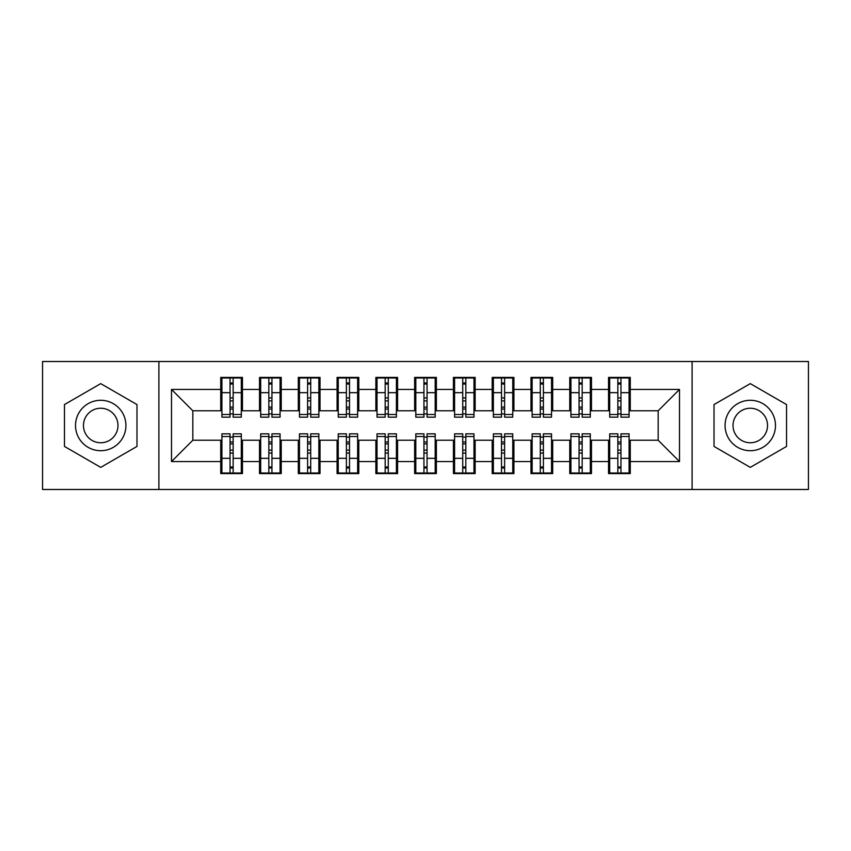 <?xml version="1.0" encoding="UTF-8"?>
<svg xmlns="http://www.w3.org/2000/svg" width="851" height="851" viewBox="0 0 851 851"><rect width="100%" height="100%" fill="white"/><g stroke="black" fill="none" stroke-linecap="round" stroke-linejoin="round"><path stroke-width="1.28" d="M692.108 489.485L808.45 489.485L808.45 361.515L692.108 361.515L692.108 489.485L158.892 489.485L158.892 361.515L42.55 361.515L42.55 489.485L158.892 489.485M617.847 400.874L620.953 400.874L617.847 400.874M620.953 450.126L617.847 450.126L620.953 450.126M579.063 400.874L582.169 400.874L579.063 400.874M582.169 450.126L579.063 450.126L582.169 450.126M540.289 400.874L543.395 400.874L540.289 400.874M543.395 450.126L540.289 450.126L543.395 450.126M501.505 400.874L504.611 400.874L501.505 400.874M504.611 450.126L501.505 450.126L504.611 450.126M462.731 400.874L465.827 400.874L462.731 400.874M465.827 450.126L462.731 450.126L465.827 450.126M423.947 400.874L427.053 400.874L423.947 400.874M427.053 450.126L423.947 450.126L427.053 450.126M385.173 400.874L388.269 400.874L385.173 400.874M388.269 450.126L385.173 450.126L388.269 450.126M346.389 400.874L349.495 400.874L346.389 400.874M349.495 450.126L346.389 450.126L349.495 450.126M307.605 400.874L310.711 400.874L307.605 400.874M310.711 450.126L307.605 450.126L310.711 450.126M268.831 400.874L271.937 400.874L268.831 400.874M271.937 450.126L268.831 450.126L271.937 450.126M692.108 361.515L158.892 361.515M221.909 410.767L192.826 410.767L171.498 389.439L171.498 461.561L220.739 461.561L220.739 473.592L242.461 473.592L242.461 461.561L259.523 461.561L259.523 473.592L281.234 473.592L281.234 461.561L298.307 461.561L298.307 473.592L320.019 473.592L320.019 461.561L337.081 461.561L337.081 473.592L358.803 473.592L358.803 461.561L375.865 461.561L375.865 473.592L397.577 473.592L397.577 461.561L414.639 461.561L414.639 473.592L436.361 473.592L436.361 461.561L453.423 461.561L453.423 473.592L475.135 473.592L475.135 461.561L492.197 461.561L492.197 473.592L513.919 473.592L513.919 461.561L530.981 461.561L530.981 473.592L552.693 473.592L552.693 461.561L569.766 461.561L569.766 473.592L591.477 473.592L591.477 461.561L608.539 461.561L608.539 473.592L630.261 473.592L630.261 440.233L658.174 440.233L658.174 410.767L629.091 410.767M171.498 389.439L220.739 389.439L220.739 410.767M658.174 410.767L679.502 389.439L630.261 389.439L630.261 377.408L608.539 377.408L608.539 389.439L591.477 389.439L591.477 377.408L569.766 377.408L569.766 389.439L552.693 389.439L552.693 377.408L530.981 377.408L530.981 389.439L513.919 389.439L513.919 377.408L492.197 377.408L492.197 389.439L475.135 389.439L475.135 377.408L453.423 377.408L453.423 389.439L436.361 389.439L436.361 377.408L414.639 377.408L414.639 389.439L397.577 389.439L397.577 377.408L375.865 377.408L375.865 389.439L358.803 389.439L358.803 377.408L337.081 377.408L337.081 389.439L320.019 389.439L320.019 377.408L298.307 377.408L298.307 389.439L281.234 389.439L281.234 377.408L259.523 377.408L259.523 389.439L242.461 389.439L242.461 377.408L220.739 377.408L220.739 389.439M679.502 389.439L679.502 461.561L630.261 461.561M591.477 461.561L591.477 440.233L609.699 440.233M608.539 461.561L608.539 440.233M630.261 389.439L630.261 410.767M552.693 461.561L552.693 440.233L570.925 440.233M569.766 461.561L569.766 440.233M608.539 389.439L608.539 410.767L590.317 410.767M591.477 389.439L591.477 410.767M513.919 461.561L513.919 440.233L532.141 440.233M530.981 461.561L530.981 440.233M569.766 389.439L569.766 410.767L551.533 410.767M552.693 389.439L552.693 410.767M475.135 461.561L475.135 440.233L493.367 440.233M492.197 461.561L492.197 440.233M530.981 389.439L530.981 410.767L512.759 410.767M513.919 389.439L513.919 410.767M436.361 461.561L436.361 440.233L454.583 440.233M453.423 461.561L453.423 440.233M492.197 389.439L492.197 410.767L473.975 410.767M475.135 389.439L475.135 410.767M397.577 461.561L397.577 440.233L415.809 440.233M414.639 461.561L414.639 440.233M453.423 389.439L453.423 410.767L435.191 410.767M436.361 389.439L436.361 410.767M358.803 461.561L358.803 440.233L377.025 440.233M375.865 461.561L375.865 440.233M414.639 389.439L414.639 410.767L396.417 410.767M397.577 389.439L397.577 410.767M320.019 461.561L320.019 440.233L338.241 440.233M337.081 461.561L337.081 440.233M375.865 389.439L375.865 410.767L357.633 410.767M358.803 389.439L358.803 410.767M281.234 461.561L281.234 440.233L299.467 440.233M298.307 461.561L298.307 440.233M337.081 389.439L337.081 410.767L318.859 410.767M320.019 389.439L320.019 410.767M242.461 461.561L242.461 440.233L260.683 440.233M259.523 461.561L259.523 440.233M298.307 389.439L298.307 410.767L280.075 410.767M281.234 389.439L281.234 410.767M230.047 400.874L233.153 400.874L230.047 400.874M233.153 450.126L230.047 450.126L233.153 450.126M171.498 461.561L192.826 440.233L221.909 440.233M220.739 461.561L220.739 440.233M259.523 389.439L259.523 410.767L241.301 410.767M242.461 389.439L242.461 410.767M136.979 404.565L100.716 383.631L64.463 404.565L64.463 446.435L100.716 467.369L136.979 446.435L136.979 404.565L136.979 446.435L100.716 467.369L64.463 446.435L64.463 404.565L100.716 383.631L136.979 404.565M714.021 404.565L714.021 446.435L750.284 467.369L786.537 446.435L786.537 404.565L750.284 383.631L714.021 404.565L750.284 383.631L786.537 404.565L786.537 446.435L750.284 467.369L714.021 446.435L714.021 404.565M192.826 410.767L192.826 440.233M609.699 410.767L608.539 410.767M570.925 410.767L569.766 410.767M532.141 410.767L530.981 410.767M493.367 410.767L492.197 410.767M454.583 410.767L453.423 410.767M415.809 410.767L414.639 410.767M377.025 410.767L375.865 410.767M338.241 410.767L337.081 410.767M299.467 410.767L298.307 410.767M260.683 410.767L259.523 410.767M241.301 440.233L242.461 440.233M280.075 440.233L281.234 440.233M318.859 440.233L320.019 440.233M357.633 440.233L358.803 440.233M396.417 440.233L397.577 440.233M435.191 440.233L436.361 440.233M473.975 440.233L475.135 440.233M512.759 440.233L513.919 440.233M551.533 440.233L552.693 440.233M590.317 440.233L591.477 440.233M629.091 440.233L630.261 440.233M679.502 461.561L658.174 440.233M221.909 377.801L241.301 377.801L221.909 377.801L221.909 417.16L230.047 417.16L230.047 377.95L241.301 378.004L241.301 417.16L233.153 417.16L233.153 378.004M230.047 382.993L233.153 382.993M230.047 413.905L233.153 413.905M233.153 409.033L230.047 409.033M230.047 407.129L233.153 407.129M242.461 395.832L241.301 395.832M242.461 400.874L241.301 400.874M221.909 395.832L220.739 395.832M221.909 400.874L220.739 400.874M241.301 473.199L221.909 473.199L241.301 473.199L241.301 433.84L233.153 433.84L233.153 473.05L221.909 472.996L221.909 433.84L230.047 433.84L230.047 472.996M233.153 468.007L230.047 468.007M233.153 437.095L230.047 437.095M230.047 441.967L233.153 441.967M233.153 443.871L230.047 443.871M220.739 455.168L221.909 455.168M220.739 450.126L221.909 450.126M241.301 455.168L242.461 455.168M241.301 450.126L242.461 450.126M260.683 377.801L280.075 377.801L260.683 377.801L260.683 417.16L268.831 417.16L268.831 377.95L280.075 378.004L280.075 417.16L271.937 417.16L271.937 378.004M268.831 382.993L271.937 382.993M268.831 413.905L271.937 413.905M271.937 409.033L268.831 409.033M268.831 407.129L271.937 407.129M281.234 395.832L280.075 395.832M281.234 400.874L280.075 400.874M260.683 395.832L259.523 395.832M260.683 400.874L259.523 400.874M299.467 377.801L318.859 377.801L299.467 377.801L299.467 417.16L307.605 417.16L307.605 377.95L318.859 378.004L318.859 417.16L310.711 417.16L310.711 378.004M307.605 382.993L310.711 382.993M307.605 413.905L310.711 413.905M310.711 409.033L307.605 409.033M307.605 407.129L310.711 407.129M320.019 395.832L318.859 395.832M320.019 400.874L318.859 400.874M299.467 395.832L298.307 395.832M299.467 400.874L298.307 400.874M338.241 377.801L357.633 377.801L338.241 377.801L338.241 417.16L346.389 417.16L346.389 377.95L357.633 378.004L357.633 417.16L349.495 417.16L349.495 378.004M346.389 382.993L349.495 382.993M346.389 413.905L349.495 413.905M349.495 409.033L346.389 409.033M346.389 407.129L349.495 407.129M358.803 395.832L357.633 395.832M358.803 400.874L357.633 400.874M338.241 395.832L337.081 395.832M338.241 400.874L337.081 400.874M377.025 377.801L396.417 377.801L377.025 377.801L377.025 417.16L385.173 417.16L385.173 377.95L396.417 378.004L396.417 417.16L388.269 417.16L388.269 378.004M385.173 382.993L388.269 382.993M385.173 413.905L388.269 413.905M388.269 409.033L385.173 409.033M385.173 407.129L388.269 407.129M397.577 395.832L396.417 395.832M397.577 400.874L396.417 400.874M377.025 395.832L375.865 395.832M377.025 400.874L375.865 400.874M280.075 473.199L260.683 473.199L280.075 473.199L280.075 433.84L271.937 433.84L271.937 473.05L260.683 472.996L260.683 433.84L268.831 433.84L268.831 472.996M271.937 468.007L268.831 468.007M271.937 437.095L268.831 437.095M268.831 441.967L271.937 441.967M271.937 443.871L268.831 443.871M259.523 455.168L260.683 455.168M259.523 450.126L260.683 450.126M280.075 455.168L281.234 455.168M280.075 450.126L281.234 450.126M318.859 473.199L299.467 473.199L318.859 473.199L318.859 433.84L310.711 433.84L310.711 473.05L299.467 472.996L299.467 433.84L307.605 433.84L307.605 472.996M310.711 468.007L307.605 468.007M310.711 437.095L307.605 437.095M307.605 441.967L310.711 441.967M310.711 443.871L307.605 443.871M298.307 455.168L299.467 455.168M298.307 450.126L299.467 450.126M318.859 455.168L320.019 455.168M318.859 450.126L320.019 450.126M357.633 473.199L338.241 473.199L357.633 473.199L357.633 433.84L349.495 433.84L349.495 473.05L338.241 472.996L338.241 433.84L346.389 433.84L346.389 472.996M349.495 468.007L346.389 468.007M349.495 437.095L346.389 437.095M346.389 441.967L349.495 441.967M349.495 443.871L346.389 443.871M337.081 455.168L338.241 455.168M337.081 450.126L338.241 450.126M357.633 455.168L358.803 455.168M357.633 450.126L358.803 450.126M396.417 473.199L377.025 473.199L396.417 473.199L396.417 433.84L388.269 433.84L388.269 473.05L377.025 472.996L377.025 433.84L385.173 433.84L385.173 472.996M388.269 468.007L385.173 468.007M388.269 437.095L385.173 437.095M385.173 441.967L388.269 441.967M388.269 443.871L385.173 443.871M375.865 455.168L377.025 455.168M375.865 450.126L377.025 450.126M396.417 455.168L397.577 455.168M396.417 450.126L397.577 450.126M100.716 400.289A25.211 25.211 0 0 0 75.516 425.5A25.211 25.211 0 0 0 100.716 450.711A25.211 25.211 0 0 0 125.927 425.5A25.211 25.211 0 0 0 100.716 400.289M100.716 408.246A17.254 17.254 0 0 0 83.462 425.5A17.254 17.254 0 0 0 100.716 442.754A17.254 17.254 0 0 0 117.981 425.5A17.254 17.254 0 0 0 100.716 408.246M750.284 400.289A25.211 25.211 0 0 0 725.073 425.5A25.211 25.211 0 0 0 750.284 450.711A25.211 25.211 0 0 0 775.484 425.5A25.211 25.211 0 0 0 750.284 400.289M750.284 408.246A17.254 17.254 0 0 0 733.019 425.5A17.254 17.254 0 0 0 750.284 442.754A17.254 17.254 0 0 0 767.538 425.5A17.254 17.254 0 0 0 750.284 408.246M415.809 377.801L435.191 377.801L415.809 377.801L415.809 417.16L423.947 417.16L423.947 377.95L435.191 378.004L435.191 417.16L427.053 417.16L427.053 378.004M423.947 382.993L427.053 382.993M423.947 413.905L427.053 413.905M427.053 409.033L423.947 409.033M423.947 407.129L427.053 407.129M436.361 395.832L435.191 395.832M436.361 400.874L435.191 400.874M415.809 395.832L414.639 395.832M415.809 400.874L414.639 400.874M435.191 473.199L415.809 473.199L435.191 473.199L435.191 433.84L427.053 433.84L427.053 473.05L415.809 472.996L415.809 433.84L423.947 433.84L423.947 472.996M427.053 468.007L423.947 468.007M427.053 437.095L423.947 437.095M423.947 441.967L427.053 441.967M427.053 443.871L423.947 443.871M414.639 455.168L415.809 455.168M414.639 450.126L415.809 450.126M435.191 455.168L436.361 455.168M435.191 450.126L436.361 450.126M454.583 377.801L473.975 377.801L454.583 377.801L454.583 417.16L462.731 417.16L462.731 377.95L473.975 378.004L473.975 417.16L465.827 417.16L465.827 378.004M462.731 382.993L465.827 382.993M462.731 413.905L465.827 413.905M465.827 409.033L462.731 409.033M462.731 407.129L465.827 407.129M475.135 395.832L473.975 395.832M475.135 400.874L473.975 400.874M454.583 395.832L453.423 395.832M454.583 400.874L453.423 400.874M493.367 377.801L512.759 377.801L493.367 377.801L493.367 417.16L501.505 417.16L501.505 377.95L512.759 378.004L512.759 417.16L504.611 417.16L504.611 378.004M501.505 382.993L504.611 382.993M501.505 413.905L504.611 413.905M504.611 409.033L501.505 409.033M501.505 407.129L504.611 407.129M513.919 395.832L512.759 395.832M513.919 400.874L512.759 400.874M493.367 395.832L492.197 395.832M493.367 400.874L492.197 400.874M532.141 377.801L551.533 377.801L532.141 377.801L532.141 417.16L540.289 417.16L540.289 377.95L551.533 378.004L551.533 417.16L543.395 417.16L543.395 378.004M540.289 382.993L543.395 382.993M540.289 413.905L543.395 413.905M543.395 409.033L540.289 409.033M540.289 407.129L543.395 407.129M552.693 395.832L551.533 395.832M552.693 400.874L551.533 400.874M532.141 395.832L530.981 395.832M532.141 400.874L530.981 400.874M473.975 473.199L454.583 473.199L473.975 473.199L473.975 433.84L465.827 433.84L465.827 473.05L454.583 472.996L454.583 433.84L462.731 433.84L462.731 472.996M465.827 468.007L462.731 468.007M465.827 437.095L462.731 437.095M462.731 441.967L465.827 441.967M465.827 443.871L462.731 443.871M453.423 455.168L454.583 455.168M453.423 450.126L454.583 450.126M473.975 455.168L475.135 455.168M473.975 450.126L475.135 450.126M512.759 473.199L493.367 473.199L512.759 473.199L512.759 433.84L504.611 433.84L504.611 473.05L493.367 472.996L493.367 433.84L501.505 433.84L501.505 472.996M504.611 468.007L501.505 468.007M504.611 437.095L501.505 437.095M501.505 441.967L504.611 441.967M504.611 443.871L501.505 443.871M492.197 455.168L493.367 455.168M492.197 450.126L493.367 450.126M512.759 455.168L513.919 455.168M512.759 450.126L513.919 450.126M551.533 473.199L532.141 473.199L551.533 473.199L551.533 433.84L543.395 433.84L543.395 473.05L532.141 472.996L532.141 433.84L540.289 433.84L540.289 472.996M543.395 468.007L540.289 468.007M543.395 437.095L540.289 437.095M540.289 441.967L543.395 441.967M543.395 443.871L540.289 443.871M530.981 455.168L532.141 455.168M530.981 450.126L532.141 450.126M551.533 455.168L552.693 455.168M551.533 450.126L552.693 450.126M570.925 377.801L590.317 377.801L570.925 377.801L570.925 417.16L579.063 417.16L579.063 377.95L590.317 378.004L590.317 417.16L582.169 417.16L582.169 378.004M579.063 382.993L582.169 382.993M579.063 413.905L582.169 413.905M582.169 409.033L579.063 409.033M579.063 407.129L582.169 407.129M591.477 395.832L590.317 395.832M591.477 400.874L590.317 400.874M570.925 395.832L569.766 395.832M570.925 400.874L569.766 400.874M590.317 473.199L570.925 473.199L590.317 473.199L590.317 433.84L582.169 433.84L582.169 473.05L570.925 472.996L570.925 433.84L579.063 433.84L579.063 472.996M582.169 468.007L579.063 468.007M582.169 437.095L579.063 437.095M579.063 441.967L582.169 441.967M582.169 443.871L579.063 443.871M569.766 455.168L570.925 455.168M569.766 450.126L570.925 450.126M590.317 455.168L591.477 455.168M590.317 450.126L591.477 450.126M609.699 377.801L629.091 377.801L609.699 377.801L609.699 417.16L617.847 417.16L617.847 377.95L629.091 378.004L629.091 417.16L620.953 417.16L620.953 378.004M617.847 382.993L620.953 382.993M617.847 413.905L620.953 413.905M620.953 409.033L617.847 409.033M617.847 407.129L620.953 407.129M630.261 395.832L629.091 395.832M630.261 400.874L629.091 400.874M609.699 395.832L608.539 395.832M609.699 400.874L608.539 400.874M629.091 473.199L609.699 473.199L629.091 473.199L629.091 433.84L620.953 433.84L620.953 473.05L609.699 472.996L609.699 433.84L617.847 433.84L617.847 472.996M620.953 468.007L617.847 468.007M620.953 437.095L617.847 437.095M617.847 441.967L620.953 441.967M620.953 443.871L617.847 443.871M608.539 455.168L609.699 455.168M608.539 450.126L609.699 450.126M629.091 455.168L630.261 455.168M629.091 450.126L630.261 450.126M221.909 378.004L230.047 378.004M233.153 414.501L241.301 414.501M233.153 392.673L241.301 392.673M221.909 414.501L230.047 414.501M221.909 392.673L230.047 392.673M230.047 397.917L233.153 397.917M230.047 384.014L233.153 384.014M241.301 472.996L233.153 472.996M230.047 436.499L221.909 436.499M230.047 458.327L221.909 458.327M241.301 436.499L233.153 436.499M241.301 458.327L233.153 458.327M233.153 453.083L230.047 453.083M233.153 466.986L230.047 466.986M260.683 378.004L268.831 378.004M271.937 414.501L280.075 414.501M271.937 392.673L280.075 392.673M260.683 414.501L268.831 414.501M260.683 392.673L268.831 392.673M268.831 397.917L271.937 397.917M268.831 384.014L271.937 384.014M299.467 378.004L307.605 378.004M310.711 414.501L318.859 414.501M310.711 392.673L318.859 392.673M299.467 414.501L307.605 414.501M299.467 392.673L307.605 392.673M307.605 397.917L310.711 397.917M307.605 384.014L310.711 384.014M338.241 378.004L346.389 378.004M349.495 414.501L357.633 414.501M349.495 392.673L357.633 392.673M338.241 414.501L346.389 414.501M338.241 392.673L346.389 392.673M346.389 397.917L349.495 397.917M346.389 384.014L349.495 384.014M377.025 378.004L385.173 378.004M388.269 414.501L396.417 414.501M388.269 392.673L396.417 392.673M377.025 414.501L385.173 414.501M377.025 392.673L385.173 392.673M385.173 397.917L388.269 397.917M385.173 384.014L388.269 384.014M280.075 472.996L271.937 472.996M268.831 436.499L260.683 436.499M268.831 458.327L260.683 458.327M280.075 436.499L271.937 436.499M280.075 458.327L271.937 458.327M271.937 453.083L268.831 453.083M271.937 466.986L268.831 466.986M318.859 472.996L310.711 472.996M307.605 436.499L299.467 436.499M307.605 458.327L299.467 458.327M318.859 436.499L310.711 436.499M318.859 458.327L310.711 458.327M310.711 453.083L307.605 453.083M310.711 466.986L307.605 466.986M357.633 472.996L349.495 472.996M346.389 436.499L338.241 436.499M346.389 458.327L338.241 458.327M357.633 436.499L349.495 436.499M357.633 458.327L349.495 458.327M349.495 453.083L346.389 453.083M349.495 466.986L346.389 466.986M396.417 472.996L388.269 472.996M385.173 436.499L377.025 436.499M385.173 458.327L377.025 458.327M396.417 436.499L388.269 436.499M396.417 458.327L388.269 458.327M388.269 453.083L385.173 453.083M388.269 466.986L385.173 466.986M415.809 378.004L423.947 378.004M427.053 414.501L435.191 414.501M427.053 392.673L435.191 392.673M415.809 414.501L423.947 414.501M415.809 392.673L423.947 392.673M423.947 397.917L427.053 397.917M423.947 384.014L427.053 384.014M435.191 472.996L427.053 472.996M423.947 436.499L415.809 436.499M423.947 458.327L415.809 458.327M435.191 436.499L427.053 436.499M435.191 458.327L427.053 458.327M427.053 453.083L423.947 453.083M427.053 466.986L423.947 466.986M454.583 378.004L462.731 378.004M465.827 414.501L473.975 414.501M465.827 392.673L473.975 392.673M454.583 414.501L462.731 414.501M454.583 392.673L462.731 392.673M462.731 397.917L465.827 397.917M462.731 384.014L465.827 384.014M493.367 378.004L501.505 378.004M504.611 414.501L512.759 414.501M504.611 392.673L512.759 392.673M493.367 414.501L501.505 414.501M493.367 392.673L501.505 392.673M501.505 397.917L504.611 397.917M501.505 384.014L504.611 384.014M532.141 378.004L540.289 378.004M543.395 414.501L551.533 414.501M543.395 392.673L551.533 392.673M532.141 414.501L540.289 414.501M532.141 392.673L540.289 392.673M540.289 397.917L543.395 397.917M540.289 384.014L543.395 384.014M473.975 472.996L465.827 472.996M462.731 436.499L454.583 436.499M462.731 458.327L454.583 458.327M473.975 436.499L465.827 436.499M473.975 458.327L465.827 458.327M465.827 453.083L462.731 453.083M465.827 466.986L462.731 466.986M512.759 472.996L504.611 472.996M501.505 436.499L493.367 436.499M501.505 458.327L493.367 458.327M512.759 436.499L504.611 436.499M512.759 458.327L504.611 458.327M504.611 453.083L501.505 453.083M504.611 466.986L501.505 466.986M551.533 472.996L543.395 472.996M540.289 436.499L532.141 436.499M540.289 458.327L532.141 458.327M551.533 436.499L543.395 436.499M551.533 458.327L543.395 458.327M543.395 453.083L540.289 453.083M543.395 466.986L540.289 466.986M570.925 378.004L579.063 378.004M582.169 414.501L590.317 414.501M582.169 392.673L590.317 392.673M570.925 414.501L579.063 414.501M570.925 392.673L579.063 392.673M579.063 397.917L582.169 397.917M579.063 384.014L582.169 384.014M590.317 472.996L582.169 472.996M579.063 436.499L570.925 436.499M579.063 458.327L570.925 458.327M590.317 436.499L582.169 436.499M590.317 458.327L582.169 458.327M582.169 453.083L579.063 453.083M582.169 466.986L579.063 466.986M609.699 378.004L617.847 378.004M620.953 414.501L629.091 414.501M620.953 392.673L629.091 392.673M609.699 414.501L617.847 414.501M609.699 392.673L617.847 392.673M617.847 397.917L620.953 397.917M617.847 384.014L620.953 384.014M629.091 472.996L620.953 472.996M617.847 436.499L609.699 436.499M617.847 458.327L609.699 458.327M629.091 436.499L620.953 436.499M629.091 458.327L620.953 458.327M620.953 453.083L617.847 453.083M620.953 466.986L617.847 466.986"/></g></svg>
